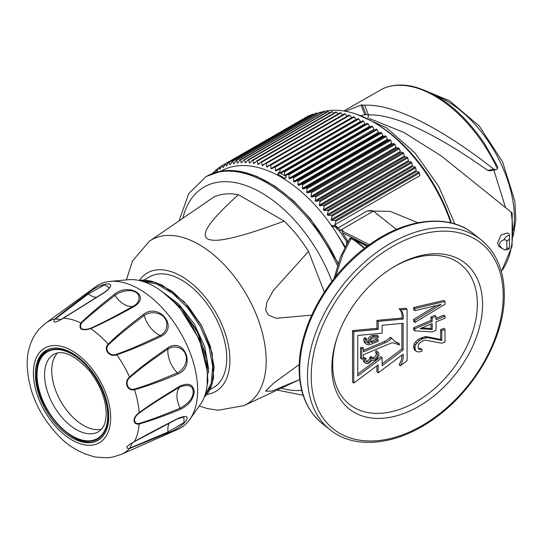 <?xml version="1.0" encoding="UTF-8"?>
<svg xmlns="http://www.w3.org/2000/svg" width="543" height="543" viewBox="0 0 543 543"><rect width="100%" height="100%" fill="white"/><g stroke="black" fill="none" stroke-linecap="round" stroke-linejoin="round"><path stroke-width="0.81" d="M289.229 172.742L284.478 175.504L280.636 173.292L367.238 123.288L367.991 123.723L369.518 126.37L289.229 172.742L289.399 173.461L370.224 126.797L371.826 126.057L372.579 126.533L374.025 129.22L288.978 178.335L289.67 178.803L376.408 129.091L377.154 129.614L378.512 132.336L293.464 181.45L294.15 181.953L379.211 132.845L380.962 132.39L381.702 132.954L382.971 135.702L297.924 184.817L298.602 185.36L383.663 136.252L385.476 135.94L386.216 136.544L387.39 139.313L302.336 188.435L303.014 189.012L388.075 139.904L389.942 139.734L390.668 140.379L391.747 143.162L306.7 192.276L307.365 192.894L392.426 143.786L394.354 143.766L395.066 144.445L396.044 147.234L310.996 196.349L311.648 196.994L396.716 147.886L398.684 148.015L399.39 148.728L400.266 151.517L315.211 200.632L315.856 201.31L400.917 152.203L402.933 152.474L403.619 153.228L404.392 155.997L319.345 205.111L319.97 205.824L405.03 156.717L407.087 157.131L407.752 157.911L408.424 160.667L323.37 209.788L323.981 210.521L409.042 161.42L411.126 161.977L411.777 162.785L412.341 165.52L327.286 214.634L327.877 215.395L412.938 166.294L415.056 166.993L415.687 167.828L416.135 170.529L331.081 219.644L331.651 220.431L416.712 171.323L418.85 172.165L419.454 173.027L419.793 175.688L334.739 224.802L340.475 230.123A1.066 0.57 -63.3 0 0 340.251 230.32L373.38 211.125L396.417 229.431M373.38 211.125C372.423 210.44 370.38 210.379 367.244 210.935L390.315 211.39L417.845 222.745M450.799 222.847A121.87 70.359 -120 0 0 373.258 121.985A121.87 70.359 -120 0 0 320.39 112.394M317.906 113.27A121.87 70.359 -120 0 0 317.139 113.582M221.714 165.975L218.666 167.794L216.813 171.581L216.175 169.728L215.7 170.129L214.756 172.694M306.028 117.295L221.815 165.751L219.82 169.436L219.175 167.441M223.519 167.264L225.128 164L225.691 163.742L226.336 165.995L226.933 165.649M313.372 114.559L312.144 114.315L228.61 162.547L226.336 165.995M230.51 164.325L229.832 164.719L230.381 164.549L232.234 161.4L232.845 161.237L233.47 163.742L234.25 163.287M321.225 113.073L320.18 112.218L319.549 112.326L236.008 160.558L234.04 163.619L233.47 163.742M238.146 162.547L237.243 163.063L237.834 162.988L239.911 160.022L240.563 159.961L241.14 162.696L242.192 162.085M329.513 112.863L328.148 111.559L327.477 111.566L243.936 159.791L241.75 162.662L241.14 162.696M246.386 161.916L245.151 162.628L245.782 162.642L248.07 159.88L248.762 159.92L249.264 162.866L250.73 162.018M338.16 113.901L336.545 112.136L335.846 112.041L252.305 160.273L249.909 162.927L249.264 162.866M255.244 162.377L253.472 163.402L254.124 163.518L256.629 160.979L257.341 161.122L257.755 164.251L259.961 162.975M347.086 116.188L345.287 113.955L344.561 113.758L261.02 161.99L258.42 164.407L257.755 164.251M264.957 163.748L262.106 165.391L262.785 165.595L265.479 163.3L266.219 163.545L266.518 166.837L351.565 117.722L349.753 115.32L349.02 115.075L265.479 163.3M285.414 170.536L284.193 170.461L365.005 123.784L363.403 121.191L362.649 120.804L276.149 170.93L275.45 170.59L360.504 121.476L358.828 118.944L358.075 118.598L271.656 168.866L270.971 168.568L356.018 119.453L354.274 116.983L353.527 116.691L269.993 164.916L267.197 167.081L266.518 166.837M331.651 220.431L335.309 220.397L335.92 221.259L334.739 224.802M418.85 172.165L335.309 220.397M331.25 225.488L335.547 225.956M327.877 215.395L331.515 215.225L332.146 216.06L331.081 219.644M323.981 210.521L327.592 210.209L328.243 211.017L327.286 214.634M319.97 205.824L323.547 205.363L324.219 206.143L323.37 209.788M315.856 201.31L319.393 200.706L320.085 201.453L319.345 205.111M311.648 196.994L315.15 196.247L315.85 196.96L315.211 200.632M307.365 192.894L310.813 191.991L311.533 192.677L310.996 196.349M303.014 189.012L306.408 187.966L307.134 188.611L306.7 192.276M298.602 185.36L301.942 184.172L302.675 184.776L302.336 188.435M294.15 181.953L297.421 180.622L298.168 181.186L297.924 184.817M289.67 178.803L292.867 177.323L293.614 177.846L293.464 181.45M289.399 173.461L285.15 175.912L288.292 174.283L289.039 174.765L288.978 178.335M285.15 175.912L286.297 176.672L285.156 178.538A120.268 69.436 -120 0 0 277.731 174.249L278.776 172.328L279.964 172.925L279.862 169.423L279.116 169.036M274.541 166.83L275.287 167.169L275.45 170.59M269.993 164.916L270.733 165.215L270.971 168.568M261.02 161.99L261.746 162.181L262.106 165.391M252.305 160.273L253.011 160.368L253.472 163.402M243.936 159.791L244.608 159.785L245.151 162.628M236.008 160.558L236.639 160.45L237.243 163.063M228.61 162.547L229.194 162.337L229.832 164.719M222.345 165.445L222.997 167.57M212.693 173.434L213.365 172.294L213.65 173.074M221.015 171.126A119.738 69.131 60 0 1 238.547 165.717A119.738 69.131 -120 0 1 344.642 247.316M324.334 292.134L308.526 251.389A101.113 58.379 -120 0 0 284.199 221.123L238.425 194.693A101.113 58.379 -120 0 0 214.098 196.871L149.271 241.302L132.39 261.129L126.438 279.903M308.526 251.389L273.177 290.702L266.864 302.261L265.683 310.182L268.5 315.178L276.238 318.273L311.723 315.137M238.425 194.693C203.632 226.166 202.261 234.943 207.501 238.981C214.485 242.002 229.703 241.207 284.199 221.123M299.261 364.468L273.305 383.419L265.615 391.191L272.111 391.075L299.75 379.489L244.106 405.567A94.95 54.823 -120 0 0 266.179 360.844A94.95 54.823 -120 0 0 223.193 263.681A94.95 54.823 -120 0 0 149.271 241.302M210.046 389.528L213.494 387.539A63.918 36.904 -120 0 0 226.73 358.278A63.918 36.904 -120 0 0 198.833 293.953A63.918 36.904 -120 0 0 149.576 276.828L143.936 280.086M208.519 373.082L208.614 368.738L204.697 346.617L194.224 323.866L178.837 304.202L160.796 290.614M204.806 395.677L211.254 383.263L212.7 366.328L208.94 346.719L200.367 326.594L187.871 308.159L172.783 293.437L156.703 284.043L141.356 281.023M207.087 370.183L199.464 339.606L181.443 310.487M189.779 419.461L200.401 404.42A74.506 43.012 60 0 0 207.501 378.023A74.506 43.012 -120 0 0 181.124 310.087A74.506 43.012 -120 0 0 128.406 279.72L110.073 281.403A82.488 47.621 -120 0 0 95.595 286.738L45.571 323.255L39.062 329.201L35.431 333.972C29.804 342.932 27.041 353.072 27.15 364.401C28.168 390.722 38.431 414.316 57.945 435.187C68.228 446.271 80.812 453.568 95.704 457.091L106.93 457.817L112.883 457.057L121.286 454.396L177.921 429.33A82.488 47.621 60 0 0 189.779 419.461A82.488 47.621 60 0 0 197.638 390.234A82.488 47.621 -120 0 0 168.439 315.021A82.488 47.621 -120 0 0 110.073 281.403M204.501 396.526L212.014 384.349L214.071 366.946L210.392 346.434L201.372 325.298L188.054 306.082L172.016 291.129L155.122 282.251L139.381 280.534M207.148 384.872L207.467 361.197L198.67 334.25L182.38 309.306L161.685 291.258M180.242 409.422C164.984 415.646 151.293 420.513 139.184 424.015C135.933 424.443 134.216 423.214 134.033 420.343C134.216 417.594 135.933 415.015 139.184 412.599C151.864 403.422 160.531 397.938 180.242 385.958C188.659 382.503 193.328 384.478 194.251 391.87C193.328 399.451 188.652 405.302 180.242 409.422A1.595 0.937 -111.8 0 0 180.127 408.207C160.321 416.25 151.768 419.583 139.246 423.425C136.273 423.866 134.705 422.766 134.542 420.146C134.705 417.621 136.273 415.246 139.246 413.026C151.877 404.06 160.558 398.623 180.127 386.813C188.815 383.996 193.152 385.754 193.145 392.087C193.152 397.917 188.815 403.286 180.127 408.207A21.286 12.292 -120 0 1 180.127 386.813A1.595 0.767 59.1 0 0 180.242 385.958M139.246 423.425A1.595 1.032 -105.1 0 1 139.184 424.015A75.864 43.8 60 0 1 134.501 441.5C148.28 433.796 157.361 429.011 177.805 418.51C196.261 410.902 184.579 427.517 167.651 432.961L129.56 448.532C124.598 448.457 126.247 446.115 134.501 441.5A1.595 0.611 60.6 0 1 134.365 441.697A1.595 0.611 60.6 0 1 134.345 441.71L177.575 418.823L183.88 416.963L184.043 422.515L168.004 432.038L129.838 448.118L132.234 442.905L134.345 441.71L132.309 442.864M143.4 314.465C158.923 302.125 179.149 327.286 160.999 336.361C145.191 343.99 130.442 350.14 116.765 354.803C109.482 357.545 102.973 349.454 108.2 344.147C118.313 334.189 125.772 328.121 143.4 314.465A1.595 0.855 52.7 0 1 144.166 315.531C152.04 309.904 162.438 313.8 164.685 318.252C167.997 321.558 168.303 331.535 160.212 335.493C139.565 345.267 130.496 349.319 116.46 354.301C109.829 356.839 103.822 349.373 108.654 344.595C118.937 334.895 126.492 328.915 144.166 315.531A21.286 12.292 -120 0 0 160.212 335.493A1.595 0.794 -115.4 0 1 160.999 336.361M129.838 377.48C141.275 367.726 149.44 361.828 168.004 348.993C176.312 343.692 184.79 349.868 185.625 354.918C187.763 359.011 185.353 369.416 177.269 372.871C156.791 381.505 147.859 385.041 134.345 389.087C127.795 390.885 124.32 381.953 129.838 377.48A1.595 0.747 47.8 0 0 129.56 376.964C140.915 366.939 149.033 360.959 167.651 347.88C184.579 336.694 196.261 366.796 177.805 374.066C162.072 380.792 147.635 386.005 134.501 389.711C127.3 391.578 123.539 381.905 129.56 376.964A75.864 43.8 -120 0 0 116.765 354.803A1.595 0.747 -107.8 0 0 116.46 354.301M104.344 292.534L60.992 319.515L55.284 318.985A1.595 1.14 50.2 0 0 54.782 319.019C64.162 311.315 71.167 305.987 87.314 293.817C100.496 281.878 120.722 280.066 104.908 292.243L63.348 318.252C55.223 323.099 52.366 323.356 54.782 319.019A75.864 43.8 -120 0 0 45.571 323.255M81.369 323.187C90.919 314.302 98.025 308.594 114.987 295.392C122.453 289.711 133.055 289.67 135.906 292.453C139.599 294.021 141.397 301.569 133.517 306.089C113.154 317.322 104.27 322.006 90.376 328.386C82.054 330.68 79.054 328.943 81.369 323.187A1.595 1.032 45.1 0 0 80.826 322.936C89.541 314.519 100.598 305.105 113.996 294.679C128.141 282.055 151.497 295.541 134.318 306.408C118.367 315.354 103.835 322.766 90.715 328.644C81.66 331.203 78.362 329.296 80.826 322.936A75.864 43.8 -120 0 0 63.348 318.252A1.595 0.611 -120.6 0 0 63.103 318.273A1.595 0.611 -120.6 0 0 63.083 318.286M108.722 416.583A51.884 29.96 -120 0 0 86.072 364.367A51.884 29.96 -120 0 0 46.087 350.466A51.884 29.96 -120 0 0 35.343 374.222A51.884 29.96 -120 0 0 57.992 426.438A51.884 29.96 -120 0 0 97.978 440.339A51.884 29.96 -120 0 0 108.722 416.583M101.541 429.221A44.702 25.806 60 0 1 68.791 412.856A44.702 25.806 60 0 1 51.741 370.618A44.702 25.806 60 0 1 57.504 352.936M61.067 319.474L104.521 292.29A1.595 0.774 -123 0 1 104.908 292.243M55.284 318.985L88.292 293.973L104.561 284.844L109.286 287.756L109.102 288.082C107.609 289.412 111.2 287.071 104.521 292.29M332.153 225.467L332.214 226.519L331.664 226.54M337.393 227.198L332.214 226.519M347.554 241.934L346.733 241.486L346.617 243.882M346.733 241.486L339.775 231.461L335.364 226.893M335.133 231.094L345.056 246.495M407.216 412.117A93.131 61.515 -51.5 0 1 337.305 337.054A93.131 61.515 -51.5 0 1 392.379 267.753A93.131 61.515 -51.5 0 1 407.216 260.036A93.131 61.515 -51.5 0 1 482.557 304.474A93.131 61.515 -51.5 0 1 407.216 412.117M391.571 268.256A89.405 59.058 -51.5 0 1 405.024 261.339A89.405 59.058 128.5 0 1 477.358 303.999A89.405 59.058 128.5 0 1 405.024 407.338A89.405 59.058 -51.5 0 1 337.617 336.158M407.087 309.245L405.838 308.254L399.037 308.872L400.286 309.87A15.856 10.473 -51.5 0 1 400.327 309.897A15.856 10.473 -51.5 0 1 403.123 319.087L378.179 321.375L378.179 329.363L353.805 331.597L353.805 383.086L378.179 364.869L378.179 372.865L403.123 354.219A16.209 10.711 -51.5 0 1 400.286 365.819L407.087 360.735L407.087 309.245L400.286 309.87M353.805 383.086L352.55 382.096L352.55 330.606L376.923 328.372L376.923 320.377L401.868 318.096A15.856 10.473 128.5 0 0 399.112 308.94M376.923 365.806L376.923 371.867L378.179 372.865M400.286 365.819L399.037 364.828A16.209 10.711 128.5 0 0 402.017 355.047M445.022 329.343L443.774 328.352L440.57 329.696L440.57 339.45L426.459 336.66L424.538 336.769L418.124 339.456L415.558 341.927L414.275 343.862L413.637 346.217L414.275 349.78L416.814 351.633L419.379 351.952L421.938 351.226L421.938 349.482L420.017 349.59L418.734 349.081L418.096 347.608L418.734 344.208L420.017 342.619L423.221 340.576L425.787 340.203L441.819 343.237L445.022 341.893L445.022 329.343L441.819 330.687L441.819 340.447L427.714 337.651L423.221 338.486L419.379 340.454L415.531 344.853L414.886 347.215L415.531 350.778M421.938 349.482L420.689 348.491L418.47 348.484M445.022 316.101L436.049 319.868L436.049 316.379L434.794 315.388L430.952 316.997L430.952 320.485L413.637 327.748L413.637 329.839L414.886 330.83L432.201 331.936L436.049 330.32L436.049 321.958L445.022 318.191L445.022 316.101L443.774 315.103L436.049 318.347M445.022 301.46L443.774 300.469L413.637 307.535L413.637 309.625L414.886 310.616L441.181 304.467L414.886 320.377L414.886 322.467L445.022 304.25L445.022 301.46L414.886 308.526L414.886 310.616M436.457 305.573L413.637 319.386L413.637 321.476L414.886 322.467M352.55 330.606L353.805 331.597M376.923 328.372L378.179 329.363M376.923 320.377L378.179 321.375M401.868 318.096L403.123 319.087M403.123 350.011L382.143 365.683L382.143 357.694L357.769 375.912L357.769 335.445L382.143 333.212L382.143 325.223L403.123 323.302L403.123 350.011L401.868 349.013L382.143 363.756M382.143 357.694L380.894 356.697L357.769 373.984M401.868 323.418L401.868 349.013M398.453 343.19L399.614 344.113A44.241 29.22 -51.5 0 1 394.931 341.35A44.241 29.22 -51.5 0 1 391.971 338.438A0.624 0.414 128.5 0 0 391.286 338.56A14.003 9.251 -51.5 0 1 385.51 342.579L363.437 351.837L363.437 348.117L361.74 348.83L361.74 359.133L363.437 358.421L363.437 354.701L390.573 343.319A7.052 4.663 -51.5 0 1 394.17 343.101L399.139 344.907L399.614 344.113M394.313 340.841A44.241 29.22 128.5 0 0 398.365 343.115M391.883 338.37L390.722 337.447A0.624 0.414 128.5 0 0 390.03 337.563L391.286 338.56M363.437 350.316L384.254 341.588A14.003 9.251 128.5 0 0 390.03 337.563M363.437 348.117L362.188 347.126L360.484 347.839L360.484 358.136L361.74 359.133M378.43 336.355L377.181 335.357L372.559 335.472A4.188 2.763 128.5 0 0 368.677 338.153A4.188 2.763 128.5 0 0 368.521 342.266L369.769 343.264A5.43 3.591 -51.5 0 1 367.421 342.776A5.43 3.591 -51.5 0 1 366.627 338.9L365.344 339.022A7.093 4.683 128.5 0 0 366.389 344.072A7.093 4.683 128.5 0 0 370.801 344.31L378.179 341.221L378.179 339.87L372.573 342.219A2.511 1.656 -51.5 0 1 371.012 342.138A2.511 1.656 -51.5 0 1 370.93 339.66A2.511 1.656 -51.5 0 1 373.312 337.95L377.935 337.834L378.43 336.355L373.808 336.47A4.188 2.763 128.5 0 0 369.926 339.151A4.188 2.763 128.5 0 0 369.769 343.264M366.885 342.171A5.43 3.591 128.5 0 0 368.521 342.266M366.627 338.9L365.371 337.909L364.095 338.024A7.093 4.683 128.5 0 0 365.14 343.081L366.389 344.072M378.179 339.87L376.923 338.873L371.324 341.228L372.573 342.219M370.584 341.398A2.511 1.656 128.5 0 0 371.324 341.228M372.457 357.498L371.208 356.5L369.864 357.056L369.858 358.034L371.107 359.032A3.373 2.226 -51.5 0 1 369.009 361.686A3.373 2.226 -51.5 0 1 366.444 361.808A3.373 2.226 -51.5 0 1 366.131 358.889L364.944 358.753A5.036 3.326 128.5 0 0 365.405 363.111A5.036 3.326 128.5 0 0 371.894 360.097A5.036 3.326 128.5 0 0 377.521 357.871A5.036 3.326 128.5 0 0 377.908 352.04A5.036 3.326 128.5 0 0 377.48 351.769L376.584 353.16A3.373 2.226 -51.5 0 1 376.876 353.344A3.373 2.226 -51.5 0 1 376.523 357.369A3.373 2.226 -51.5 0 1 372.681 358.624A3.373 2.226 -51.5 0 1 372.45 358.4L372.457 357.498L371.113 358.054L371.107 359.032M365.955 361.136A3.373 2.226 128.5 0 0 369.858 358.034M366.131 358.889L364.882 357.898L363.695 357.756A5.036 3.326 128.5 0 0 364.156 362.12L365.405 363.111M377.908 352.04L376.659 351.043A5.036 3.326 128.5 0 0 376.231 350.778L375.335 352.169L376.584 353.16M372.457 357.973A3.373 2.226 128.5 0 0 375.586 355.93A3.373 2.226 128.5 0 0 375.865 352.59M360.484 347.839L361.74 348.83M364.095 338.024L365.344 339.022M376.231 350.778L377.48 351.769M363.695 357.756L364.944 358.753M369.864 357.056L371.113 358.054M418.768 348.599L420.017 349.59M413.637 347.615L414.886 348.606M413.637 346.217L414.886 347.215M414.275 343.862L415.531 344.853M415.558 341.927L416.814 342.918M418.124 339.456L419.379 340.454M420.689 338.031L421.938 339.029M421.972 337.495L423.221 338.486M424.538 336.769L425.787 337.76M426.459 336.66L427.714 337.651M440.57 339.45L441.819 340.447M440.57 329.696L441.819 330.687M413.637 327.748L414.886 328.739L414.886 330.83M430.952 320.485L432.201 321.476L414.886 328.739M430.952 316.997L432.201 317.994L432.201 321.476M436.049 316.379L432.201 317.994M432.201 329.492L420.017 328.678L432.201 323.574L432.201 329.492L430.952 328.501L421.891 327.897M430.952 324.096L430.952 328.501M413.637 307.535L414.886 308.526M413.637 319.386L414.886 320.377M334.054 278.6L340.298 257.416L349.475 238.879C350.045 237.739 353.242 237.915 352.448 238.187A2.131 1.249 116.3 0 0 351.083 238.581L354.423 240.406L364.462 248.382M349.325 239.253L351.083 238.581L342.538 255.006L335.649 276.611M352.882 238.404L352.529 238.234A2.131 1.249 116.3 0 0 352.448 238.187L367.787 245.877M352.529 238.234C354.301 239.178 355.074 239.83 354.83 240.182A2.131 1.405 128.5 0 0 354.423 240.406M340.875 230.327L343.115 230.592L342.321 231.053L342.457 232.804L348.124 241.73M339.775 231.461L340.251 230.32M336.714 228.746L367.244 210.935M451.409 222.997A119.202 68.825 -120 0 0 375.145 123.071L373.258 121.985M511.554 213.29C512.578 213.609 512.416 213.202 511.072 212.048L441.289 155.963L404.135 132.58L369.342 118.476M345.463 111.261L361.041 105.07A110.426 63.755 -120 0 1 362.344 104.955L364.692 105.24C397.388 103.57 449.013 133.972 493.75 169.124L496.01 169.715L497.442 168.859L497.592 166.558L484.057 142.85C462.758 112.041 439.049 93.253 412.931 86.48C401.895 84.016 391.931 84.715 383.039 88.59L343.828 110.976M509.483 234.216L507.25 232.933L501.074 235.058L497.578 243.081L498.983 246.59L503.646 249.285C501.189 248.008 499.818 246.318 499.54 244.207C499.818 242.158 501.189 240.746 503.646 239.972A7.982 4.609 -60 0 1 509.483 235.119L509.483 247.404M364.692 105.24L368.453 114.946L366.104 114.654A99.783 57.612 60 0 0 364.801 114.77L361.319 115.55M367.984 117.919L368.453 114.946C397.958 113.589 445.077 140.162 487.743 170.427L493.75 169.124M496.01 169.715L489.888 170.916L487.743 170.427M383.433 88.428L383.039 88.59M493.852 170.142L505.581 207.725M509.483 239.09A5.321 3.075 120 0 0 506.843 241.852C506.687 240.176 505.621 239.551 503.646 239.972M506.843 241.852L506.843 248.056A5.321 3.075 120 0 0 509.483 247.778M506.843 248.056C506.687 249.699 505.621 250.106 503.646 249.285L503.728 249.325C505.323 250.255 507.237 250.024 509.483 248.646M215.32 171.167L213.365 172.294M218.408 168.439L216.175 169.728M309.632 115.768L308.668 115.768L225.128 164M309.225 115.51L225.691 163.742M312.727 114.111L229.194 162.337M317.241 113.657L316.386 113.012L315.775 113.168L232.234 161.4M316.386 113.012L232.845 161.237M320.18 112.218L236.639 160.45M325.318 112.808L324.103 111.729L323.452 111.79L239.911 160.022M324.103 111.729L240.563 159.961M328.148 111.559L244.608 159.785M333.796 113.222L332.296 111.695L331.61 111.648L248.07 159.88M332.296 111.695L248.762 159.92M336.545 112.136L253.011 160.368M342.592 114.892L340.882 112.89L340.162 112.747L256.629 160.979M340.882 112.89L257.341 161.122M345.287 113.955L261.746 162.181M349.753 115.32L266.219 163.545M354.274 116.983L270.733 165.215M358.828 118.944L275.287 167.169M363.403 121.191L279.862 169.423M284.193 170.461L279.964 172.925M280.364 172.694L283.134 171.846M288.557 173.129L289.025 173.679M283.704 171.52L284.457 171.955L284.478 175.504M367.991 123.723L284.457 171.955M280.364 172.728L277.731 174.249M371.826 126.057L288.292 174.283M372.579 126.533L289.039 174.765M376.408 129.091L292.867 177.323M377.154 129.614L293.614 177.846M380.962 132.39L297.421 180.622M381.702 132.954L298.168 181.186M385.476 135.94L301.942 184.172M386.216 136.544L302.675 184.776M389.942 139.734L306.408 187.966M390.668 140.379L307.134 188.611M394.354 143.766L310.813 191.991M395.066 144.445L311.533 192.677M398.684 148.015L315.15 196.247M399.39 148.728L315.85 196.96M402.933 152.474L319.393 200.706M403.619 153.228L320.085 201.453M407.087 157.131L323.547 205.363M407.752 157.911L324.219 206.143M411.126 161.977L327.592 210.209M411.777 162.785L328.243 211.017M415.056 166.993L331.515 215.225M415.687 167.828L332.146 216.06M419.454 173.027L335.92 221.259M337.502 265.697A122.399 70.665 -120 0 0 205.756 176.862L206.883 176.21A122.399 70.665 -120 0 1 338.079 263.844M331.936 281.328A114.417 66.056 -120 0 0 250.785 187.423A114.417 66.056 -120 0 0 182.896 217.865M281.24 388.17A114.417 66.056 -120 0 0 301.725 390.39M205.797 394.51A68.411 39.496 -120 0 0 206.537 394.435M206.951 394.381A68.411 39.496 -120 0 0 229.906 360.111A68.411 39.496 -120 0 0 193.926 285.346A68.411 39.496 -120 0 0 139.51 280.256M129.838 448.118A1.595 1.14 -110.2 0 1 129.56 448.532A75.864 43.8 60 0 1 121.286 454.396M194.251 391.87A1.595 0.923 180 0 1 193.145 392.087M134.033 420.343A1.595 0.923 0 0 0 134.542 420.146M110.677 417.716A54.653 31.555 60 0 1 72.036 440.027A54.653 31.555 60 0 1 33.388 373.089A54.653 31.555 -120 0 1 72.036 350.778A54.653 31.555 -120 0 1 110.677 417.716M167.651 432.961A1.595 1.005 -113.1 0 0 168.004 432.038A21.286 12.292 -120 0 1 169.219 423.106M139.246 413.026A1.595 0.645 53.6 0 0 139.184 412.599A75.864 43.8 -120 0 0 134.501 389.711A1.595 0.889 -104.6 0 0 134.345 389.087M108.654 344.595A1.595 0.889 44.6 0 0 108.2 344.147A75.864 43.8 -120 0 0 90.715 328.644A1.595 0.645 -113.6 0 0 90.376 328.386M167.651 347.88A1.595 0.794 55.4 0 1 168.004 348.993A21.286 12.292 -120 0 0 177.269 372.871A1.595 0.855 -112.7 0 1 177.805 374.066M101.337 437.814A51.619 29.804 60 0 1 98.969 439.457L100.469 438.595M49.956 348.816A51.619 29.804 -120 0 0 47.35 350.045L48.85 349.183M108.159 415.823A50.553 29.186 -120 0 0 72.409 353.907A50.553 29.186 -120 0 0 36.659 374.548A50.553 29.186 60 0 0 72.409 436.463A50.553 29.186 60 0 0 108.159 415.823M107.779 415.605A50.024 28.881 60 0 1 72.409 436.029A50.024 28.881 60 0 1 37.039 374.765A50.024 28.881 -120 0 1 72.409 354.341A50.024 28.881 -120 0 1 107.779 415.605M98.521 431.726A44.702 25.806 60 0 1 64.074 419.753A44.702 25.806 60 0 1 44.56 374.765A44.702 25.806 -120 0 1 53.818 354.301C62.852 349.495 74.724 355.013 89.446 370.862C100.231 384.797 105.824 398.983 106.224 413.433C106.102 420.16 104.738 425.176 102.138 428.488L98.521 431.726M87.314 293.817A1.595 1.005 53.1 0 1 88.292 293.973A21.286 12.292 -120 0 0 96.634 297.388M113.996 294.679A1.595 0.937 51.8 0 1 114.987 295.392A21.286 12.292 -120 0 0 133.517 306.089A1.595 0.767 -119.1 0 1 134.318 306.408M299.668 369.797A121.333 80.147 128.5 0 0 322.345 423.615C307.094 411.031 299.369 392.793 299.159 368.894C298.535 326.343 328.44 273.468 369.03 244.974C405.587 218.225 448.437 213.202 473.32 233.626A121.333 80.147 128.5 0 0 364.468 249.441A121.333 80.147 128.5 0 0 299.668 369.797M330.164 429.825C355.183 450.371 398.372 445.158 435.052 418.042C475.356 389.46 504.936 336.898 504.318 294.564C504.114 270.665 496.383 252.42 481.139 239.843A121.333 80.147 128.5 0 0 372.294 255.658A121.333 80.147 128.5 0 0 307.487 376.007A121.333 80.147 128.5 0 0 330.164 429.825L322.345 423.615M311.207 376.347A118.673 78.389 128.5 0 0 407.216 432.975A118.673 78.389 128.5 0 0 503.225 295.806A118.673 78.389 128.5 0 0 407.216 239.178A118.673 78.389 128.5 0 0 311.207 376.347M384.254 341.588L385.51 342.579M372.559 335.472L373.808 336.47M364.808 248.11L354.83 240.182L367.136 246.359M369.457 244.669L342.321 231.053M368.079 245.667L342.457 232.804M501.325 271.425A110.426 63.755 -120 0 0 511.072 212.048M497.442 168.859A110.426 63.755 -120 0 0 382.72 88.74M364.801 114.77L361.041 105.07M366.104 114.654L362.344 104.955M513.461 230.273A95.527 55.148 -120 0 0 446.828 101.025A95.527 55.148 -120 0 0 435.751 95.683M338.282 263.219L310.569 218.985L293.437 200.754L275.138 186.269L256.5 176.21L238.37 171.045L221.571 171.031L206.883 176.21M205.756 176.862L188.747 193.546L179.231 220.397M277.195 390.064L303.15 395.297M199.261 406.035L207.44 408.574L218.143 410.25L244.106 405.567M204.202 397.3L207.664 393.444L210.65 388.265L213.623 377.616L212.184 353.167L202.057 326.56L184.145 301.765L162.262 285.143L150.974 281.009L143.712 280.079L138.621 280.371M207.073 385.51L207.874 381.607L206.645 356.914L196.464 329.906L180.704 307.392L161.407 291.055M106.93 457.817L112.883 457.057M47.35 350.045C40.148 354.491 36.476 362.514 36.347 374.113C34.759 409.212 77.466 454.437 98.969 439.457M39.062 329.201L35.431 333.972M481.139 239.843L473.32 233.626M390.682 337.407L391.931 338.398M398.413 343.142L399.662 344.14M356.907 114.356L386.555 127.849L414.988 152.95L438.758 186.412L454.851 223.954M512.198 213.216L512.049 246.332L501.365 271.588M430.619 92.928L449.489 100.76L479.279 126.024L502.608 161.902L514.825 201.154L515.85 219.616L513.278 236.103"/></g></svg>
